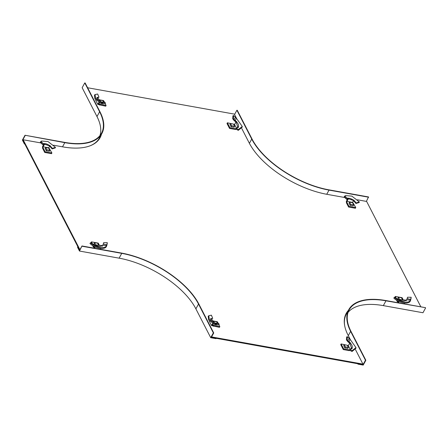 <?xml version="1.0" encoding="UTF-8"?>
<svg xmlns="http://www.w3.org/2000/svg" width="448" height="448" viewBox="0 0 448 448"><rect width="100%" height="100%" fill="white"/><g stroke="black" fill="none" stroke-linecap="round" stroke-linejoin="round"><path stroke-width="0.67" d="M357.465 199.797L366.643 201.449L420.846 306.835M241.758 128.481L249.2 142.951A66.696 31.752 28.7 0 0 327.012 194.331L344.702 197.506M87.612 87.752L234.366 114.106L236.449 118.16M53.603 145.225L62.787 146.871A66.696 31.752 28.7 0 0 100.094 137.693A66.696 31.752 28.7 0 0 101.461 134.271M79.934 249.687L23.15 139.754L40.841 142.929M355.488 349.625L362.93 364.095L211.949 336.98L211.747 336.588M348.365 310.397A66.696 31.752 28.7 0 0 346.214 313.393A66.696 31.752 28.7 0 0 348.096 335.255L350.179 339.304M348.079 310.912A66.696 31.752 28.7 0 0 346.08 313.65M362.93 364.095L362.65 364.61L211.663 337.495L211.467 337.103M79.649 250.202L22.87 140.269L23.15 139.754M99.949 137.95A66.696 31.752 28.7 0 0 101.181 134.786M79.666 249.637L79.386 250.152M211.949 336.98L211.663 337.495M79.481 251.048L77.504 247.201L77.689 246.859L79.526 250.426L81.967 245.969L79.481 251.048L119.112 258.166A65.806 31.326 28.7 0 1 195.888 308.857L210.722 337.702L216.009 338.649L216.194 338.307L211.288 337.428L213.73 332.965L213.349 332.898L210.722 337.702M213.73 332.965L198.895 304.119A66.248 31.539 28.7 0 0 121.598 253.086L81.967 245.969M213.349 332.898L198.514 304.052A65.806 31.326 28.7 0 0 121.744 253.361L82.107 246.243M62.518 146.826L64.803 142.654A66.248 31.539 28.7 0 0 101.864 133.538A66.248 31.539 28.7 0 0 99.994 111.821L85.159 82.975L84.784 82.908L82.152 87.713L96.986 116.558A65.806 31.326 28.7 0 1 99.938 135.604M64.803 142.654L25.026 135.257L64.663 142.38A65.806 31.326 28.7 0 0 101.472 133.319A65.806 31.326 28.7 0 0 99.618 111.754L84.784 82.908M90.345 145.706A66.248 31.539 28.7 0 0 99.422 137.995L101.864 133.538M24.78 143.982L24.377 143.909L24.567 143.562L22.73 139.994L25.172 135.531M25.026 135.257L22.4 140.062L24.377 143.909M366.38 201.398L368.519 196.952L328.888 189.834A65.806 31.326 28.7 0 1 252.112 139.143L237.278 110.298L236.902 110.23L251.737 139.076A66.248 31.539 28.7 0 0 329.028 190.109L368.665 197.226M234.562 114.498L236.902 110.23M357.722 363.726L357.935 364.14L358.12 363.798L363.026 364.678L362.83 364.291M363.026 364.678L365.467 360.22L365.848 360.287L363.216 365.092L357.935 364.14M365.848 360.287L351.014 331.442A65.806 31.326 28.7 0 1 349.154 309.876A65.806 31.326 28.7 0 1 385.969 300.821L425.46 307.664L385.823 300.546A66.248 31.539 28.7 0 0 348.762 309.663A66.248 31.539 28.7 0 0 350.633 331.374L365.467 360.22M348.762 309.663L346.326 314.121A66.248 31.539 28.7 0 0 344.719 325.926M425.6 307.938L422.974 312.743L383.337 305.62A65.806 31.326 28.7 0 0 348.062 312.396M344.562 197.389L347.458 199.562L344.193 197.019L344.876 196.112L345.262 196.806M347.458 199.562L347.917 198.817L344.814 196.381L345.307 196.84L344.77 197.551L344.193 197.019L344.814 196.381M347.435 198.626L348.13 198.296L348.466 198.778L353.562 200.519L353.651 199.954L356.188 202.938L359.318 201.914L359.145 202.502L355.998 203.493L356.188 202.938M353.214 205.772L350.09 205.363L349.048 203.056M347.586 198.559L347.838 198.01L348.13 198.296C349.446 198.055 351.193 198.654 353.366 200.088L353.651 199.954L353.276 200.413L355.998 203.493M353.942 201.275L354.278 200.799M346.92 201.762A0.89 0.426 28.7 0 0 346.97 201.701A0.89 0.426 28.7 0 0 346.993 201.628L346.332 202.636L348.589 207.032L355.387 208.253L355.762 207.564L353.024 202.854A0.89 0.426 28.7 0 1 352.789 202.67L352.582 202.384L353.562 200.519M348.589 207.032L348.97 206.343L355.762 207.564M346.707 201.947L348.97 206.343M346.618 202.311L346.259 201.499L346.982 201.253L346.993 201.628M346.444 201.169L347.329 199.545M346.982 201.253L348.466 198.778M347.53 199.181L347.816 199.73M347.682 198.481L347.698 198.117M347.077 198.178L344.876 196.112L345.302 195.602L351.859 196.118L359.318 201.914M344.243 196.644L345.302 195.602M352.582 202.384L346.92 201.365M352.565 202.698L349.541 202.154L350.672 204.35L353.696 204.893L352.565 202.698M353.696 204.893L353.136 205.912M350.672 204.35L350.118 205.369M349.541 202.154L348.975 203.196M235.402 117.326L234.198 119.582L233.47 118.507L233.57 115.517L236.242 118.026L242.25 126.437L238.414 129.528L238.28 130.357L235.928 129.102L236.029 128.274L238.414 129.528M234.158 127.165L231.034 126.756L229.998 124.449M233.744 120.159L234.405 119.879L234.198 119.582L233.475 119.795L234.5 120.91L235.452 121.638L235.782 121.162L236.718 121.632L236.611 121.94C238.325 123.782 238.89 125.412 238.308 126.84L238.616 127.008L236.029 128.274M237.95 127.786L237.194 127.652L237.686 126.7L238.616 127.008M238.05 126.79L238.134 127.59M237.194 127.652L237.009 127.994M235.452 121.638L236.438 122.136L236.718 121.632L236.611 121.94L236.04 121.934L234.567 124.46L234.164 124.342A0.89 0.426 28.7 0 1 233.884 124.191L227.371 122.797L226.996 123.48L229.538 128.425L229.914 127.742L235.967 128.817L235.794 129.321M229.538 128.425L235.575 129.511M227.371 122.797L229.914 127.742M235.038 121.307L235.396 120.842L235.782 121.162M234.405 119.879L235.396 120.842L236.242 118.026M233.475 119.795L232.702 118.759L233.47 118.507M232.702 118.759L232.898 115.858L233.57 115.517M242.25 126.437L242.166 127.198L238.28 130.357M236.04 121.934L237.686 126.7M236.477 128.173L234.567 124.46M234.64 126.286L233.509 124.09L230.49 123.547L231.622 125.742L234.64 126.286L234.086 127.305M231.622 125.742L231.062 126.762M230.49 123.547L229.919 124.589M102.9 102.094L101.153 101.836L101.461 102.558L101.108 103.365L102.486 103.701L102.9 102.094L104.362 101.842L105.342 102.855L101.461 102.558L95.514 98.246L95.082 94.567L97.664 94.018L98.974 97.233L96.824 97.961L97.462 97.446L98.974 97.233M101.153 101.836L99.714 101.142L100.296 101.142L97.821 97.888L97.194 97.754L96.975 97.434L97.462 97.446L96.975 97.434M101.36 103.466L100.262 102.967M103.578 103.746L102.766 103.718M95.855 99.915L95.659 100.262L97.782 104.384L98.941 104.636L99.316 103.953A0.89 0.426 28.7 0 1 99.59 104.104L106.103 105.504L105.19 103.718M104.238 101.87L103.561 100.559L99.26 99.786M98.941 104.636A0.89 0.426 28.7 0 1 99.215 104.787L105.728 106.187L106.103 105.504M99.691 105.101L100.066 104.418M97.782 104.384L98.974 103.723L99.316 103.953M97.961 104.054L98.946 102.25M98.974 103.723L99.579 102.609M99.764 101.17L99.742 101.097C97.742 99.775 96.897 98.661 97.194 97.754M102.486 103.701L105.358 103.706L105.342 102.855M101.108 103.365L94.926 98.885L94.483 95.049L95.082 94.567M103.606 101.987L102.906 100.632L99.887 100.089L100.671 101.618M99.887 100.089L99.719 100.397M43.103 144.939L41.059 143.13L43.602 144.99L40.337 142.442L41.02 141.54L41.406 142.229M43.602 144.99L44.061 144.239L40.953 141.803L41.446 142.262L40.914 142.974L40.337 142.442L40.953 141.803M43.574 144.049L44.274 143.718L44.604 144.2L49.7 145.942L49.79 145.376L52.332 148.361L55.457 147.336L55.289 147.924L52.136 148.915L52.332 148.361M49.353 151.194L46.228 150.786L45.192 148.478M43.73 143.982L43.982 143.433L44.274 143.718C45.584 143.478 47.331 144.077 49.51 145.51L49.79 145.376L49.414 145.835L52.136 148.915M50.086 146.698L50.417 146.222M43.064 147.185A0.89 0.426 28.7 0 0 43.109 147.129A0.89 0.426 28.7 0 0 43.137 147.05L42.47 148.058L44.733 152.454L51.526 153.675L51.901 152.986L49.168 148.282A0.89 0.426 28.7 0 1 48.933 148.092L48.726 147.806L49.7 145.942M44.733 152.454L45.108 151.771L51.901 152.986M42.846 147.375L45.108 151.771M42.762 147.739L42.403 146.927L43.12 146.675L43.137 147.05M42.588 146.591L43.473 144.973M43.12 146.675L44.604 144.2M43.674 144.603L43.954 145.152M43.826 143.909L43.837 143.545M43.215 143.601L41.02 141.54L41.446 141.03L47.998 141.54L55.457 147.336M40.387 142.066L41.446 141.03M48.726 147.806L43.058 146.787M48.703 148.12L45.685 147.577L46.816 149.772L49.834 150.315L48.703 148.12M49.834 150.315L49.28 151.334M46.816 149.772L46.256 150.791M45.685 147.577L45.114 148.618M410.346 300.944L410.715 299.494L407.182 298.564L407.506 297.248L411.197 297.259L410.418 300.188C408.794 304.125 398.457 301.767 394.352 297.354L393.82 298.049C398.093 302.624 408.738 305.015 410.346 300.944L410.418 300.188L406.599 299.802L406.235 300.513L405.462 300.02L399.543 299.785L399.554 300.216M398.63 299.746L397.93 298.105M405.815 300.468C404.219 301.224 402.186 301.146 399.728 300.227L394.352 297.354M399.33 300.121L399.543 299.785M399.129 301.526L398.395 302.87L397.902 302.036L398.664 301.314M397.902 302.036A0.89 0.426 28.7 0 0 397.667 301.846L398.042 301.162A0.89 0.426 28.7 0 1 398.278 301.347M396.463 300.11L397.191 301.532L397.566 300.849L398.042 301.162M397.191 301.532L397.667 301.846M403.267 299.942L402.102 297.674L395.31 296.453L394.934 297.136L395.259 297.769M395.31 296.453L396.206 298.2M404.544 302.999L404.057 303.89M406.347 300.793L406.403 300.026L406.235 300.513M407.182 298.564L406.599 299.802M407.31 298.15L407.506 297.248M410.682 300.042L411.102 298.071M402.556 299.908L401.447 297.746L398.429 297.203L399.56 299.404L402.298 299.891M398.429 297.203L397.858 298.245M399.56 299.404L399.196 300.059M349.138 338.47L347.934 340.726L347.206 339.651L347.306 336.666L349.972 339.17L355.981 347.581L352.15 350.672L352.016 351.506L349.664 350.246L349.765 349.418L352.15 350.672M347.894 348.309L344.77 347.9L343.728 345.593M347.48 341.303L348.141 341.023L347.934 340.726L347.211 340.939L348.23 342.054L349.188 342.782L349.518 342.306L350.454 342.782L350.347 343.09C352.061 344.926 352.626 346.562 352.038 347.984L352.346 348.152L349.765 349.418M351.686 348.93L350.93 348.796L351.422 347.844L352.346 348.152M351.786 347.934L351.87 348.734M350.93 348.796L350.745 349.138M349.188 342.782L350.174 343.28L350.454 342.782L350.347 343.09L349.77 343.084L348.298 345.604L347.9 345.486A0.89 0.426 28.7 0 1 347.62 345.335L341.107 343.941L340.732 344.624L343.274 349.569L343.65 348.886L349.698 349.961L349.53 350.465M343.274 349.569L349.311 350.655M341.107 343.941L343.65 348.886M348.774 342.457L349.132 341.986L349.518 342.306M348.141 341.023L349.132 341.986L349.972 339.17M347.211 340.939L346.438 339.903L347.206 339.651M346.438 339.903L346.634 337.002L347.306 336.666M355.981 347.581L355.902 348.348L352.016 351.506M349.77 343.084L351.422 347.844M350.213 349.322L348.298 345.604M348.376 347.43L347.245 345.234L344.226 344.691L345.358 346.886L348.376 347.43L347.816 348.449M345.358 346.886L344.798 347.906M344.226 344.691L343.655 345.733M216.636 323.238L214.889 322.98L215.197 323.702L214.844 324.509L216.216 324.845L216.636 323.238L218.092 322.986L219.072 323.999L215.197 323.702L209.25 319.39L208.818 315.717L211.394 315.162L212.71 318.377L210.554 319.105L211.198 318.59L212.71 318.377M214.889 322.98L213.45 322.286L214.032 322.286L211.557 319.032L210.93 318.898L210.706 318.578L211.198 318.59L210.706 318.578M215.096 324.61L213.998 324.111M217.314 324.895L216.502 324.862M209.586 321.059L209.395 321.406L211.518 325.534L212.671 325.786L213.046 325.097A0.89 0.426 28.7 0 1 213.326 325.248L219.839 326.648L218.921 324.862M217.969 323.014L217.297 321.703L212.996 320.93M212.671 325.786A0.89 0.426 28.7 0 1 212.951 325.937L219.464 327.331L219.839 326.648M213.427 326.25L213.802 325.562M211.518 325.534L212.705 324.867L213.046 325.097M211.697 325.198L212.682 323.394M212.705 324.867L213.315 323.758M213.5 322.314L213.478 322.241C211.478 320.925 210.627 319.81 210.93 318.898M216.216 324.845L219.094 324.85L219.072 323.999M214.844 324.509L208.662 320.029L208.219 316.193L208.818 315.717M217.342 323.131L216.642 321.776L213.623 321.233L214.407 322.762M213.623 321.233L213.455 321.541M106.49 246.366L106.859 244.916L103.326 243.986L103.645 242.67L107.335 242.682L106.557 245.61C104.938 249.547 94.601 247.19 90.496 242.777L89.964 243.477C94.237 248.046 104.882 250.438 106.49 246.366L106.557 245.61L102.743 245.224L102.379 245.941L101.601 245.448L95.682 245.207L95.693 245.638M94.769 245.168L94.074 243.533M101.959 245.89C100.358 246.646 98.33 246.568 95.872 245.65L90.496 242.777M95.469 245.543L95.682 245.207M95.273 246.954L94.534 248.293L94.046 247.458L94.802 246.742M94.046 247.458A0.89 0.426 28.7 0 0 93.811 247.268L94.186 246.585A0.89 0.426 28.7 0 1 94.422 246.77M92.602 245.538L93.335 246.954L93.71 246.271L94.186 246.585M93.335 246.954L93.811 247.268M99.411 245.364L98.246 243.096L91.448 241.875L91.073 242.558L91.398 243.191M91.448 241.875L92.35 243.622M100.682 248.422L100.201 249.312M102.486 246.215L102.547 245.448L102.379 245.941M103.326 243.986L102.743 245.224M103.449 243.572L103.645 242.67M106.826 245.465L107.24 243.494M98.7 245.33L97.591 243.169L94.567 242.626L95.698 244.826L98.437 245.319M94.567 242.626L94.002 243.667M95.698 244.826L95.34 245.482M121.744 253.361L119.112 258.166M198.514 304.052L195.888 308.857M99.618 111.754L96.986 116.558M326.743 194.281L329.028 190.109M249.402 143.343L251.737 139.076M348.298 335.642L350.633 331.374M385.969 300.821L383.337 305.62M344.176 196.879L344.809 196.28M234.5 120.91L234.982 120.501M99.215 104.787L99.59 104.104M101.802 103.594L101.998 102.743M40.314 142.302L40.953 141.708M398.58 302.54L398.546 301.526M410.514 300.524L410.57 299.869M348.23 342.054L348.718 341.65M212.951 325.937L213.326 325.248M215.533 324.738L215.734 323.887M94.718 247.962L94.69 246.949M106.658 245.952L106.708 245.291M346.853 199.494L344.921 197.708M41.059 143.13L40.706 142.817"/></g></svg>
